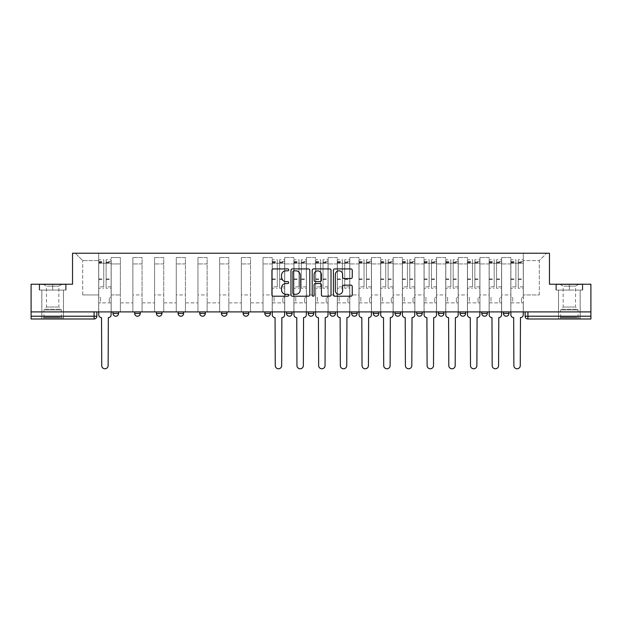 <?xml version="1.0" encoding="UTF-8"?>
<svg xmlns="http://www.w3.org/2000/svg" width="622" height="622" viewBox="0 0 622 622"><rect width="100%" height="100%" fill="white"/><g stroke="black" fill="none" stroke-linecap="round" stroke-linejoin="round"><path stroke-width="0.47" stroke-dasharray="3.11 2.33" d="M288.756 269.87A0.956 0.956 0 0 0 287.799 268.914L273.299 268.914A1.368 1.368 0 0 0 271.931 270.282L271.931 294.851A1.368 1.368 0 0 0 273.299 296.212L287.799 296.212A0.956 0.956 0 0 0 288.756 295.256A0.956 0.956 0 0 0 287.799 294.299L285.918 294.299A4.37 4.37 0 0 1 281.556 289.938L281.556 287.885A4.37 4.37 0 0 1 285.918 283.523L287.799 283.523A0.956 0.956 0 0 0 288.756 282.567A0.956 0.956 0 0 0 287.799 281.611L285.918 281.611A4.37 4.37 0 0 1 281.556 277.241L281.556 275.196A4.37 4.37 0 0 1 285.918 270.827L287.799 270.827A0.956 0.956 0 0 0 288.756 269.87M503.439 311.902L508.998 311.902L503.439 311.902L503.439 313.434A2.783 2.783 0 0 0 506.222 316.217M487.314 311.902L481.747 311.902L487.314 311.902L487.314 313.434A2.783 2.783 0 0 1 484.53 316.217A2.783 2.783 0 0 1 481.747 313.434L487.314 313.434M465.621 311.902L460.055 311.902L465.621 311.902L465.621 313.434A2.783 2.783 0 0 1 462.838 316.217A2.783 2.783 0 0 1 460.055 313.434L465.621 313.434M438.37 311.902L443.929 311.902L443.929 313.434A2.783 2.783 0 0 1 441.146 316.217A2.783 2.783 0 0 1 438.37 313.434L438.37 311.902L443.929 311.902M422.237 311.902L416.678 311.902L422.237 311.902L422.237 313.434L416.678 313.434A2.783 2.783 0 0 0 419.453 316.217M416.678 311.902L416.678 313.434M394.986 311.902L400.545 311.902L400.545 313.434A2.783 2.783 0 0 1 397.761 316.217A2.783 2.783 0 0 1 394.986 313.434L394.986 311.902L400.545 311.902M378.852 311.902L373.293 311.902L378.852 311.902L378.852 313.434A2.783 2.783 0 0 1 376.077 316.217M373.293 311.902L373.293 313.434L378.852 313.434M357.16 311.902L351.601 311.902L357.16 311.902L357.16 313.434L351.601 313.434A2.783 2.783 0 0 0 354.385 316.217M329.909 311.902L335.476 311.902L335.476 313.434A2.783 2.783 0 0 1 332.692 316.217A2.783 2.783 0 0 1 329.909 313.434L329.909 311.902L335.476 311.902M308.217 311.902L313.783 311.902L308.217 311.902L308.217 313.434A2.783 2.783 0 0 0 311 316.217A2.783 2.783 0 0 0 313.783 313.434L308.217 313.434M292.091 311.902L286.524 311.902L292.091 311.902L292.091 313.434A2.783 2.783 0 0 1 289.308 316.217A2.783 2.783 0 0 1 286.524 313.434L292.091 313.434M264.84 311.902L270.399 311.902L264.84 311.902L264.84 313.434A2.783 2.783 0 0 0 267.615 316.217A2.783 2.783 0 0 0 270.399 313.434L264.84 313.434M243.148 311.902L248.707 311.902L243.148 311.902M221.455 311.902L227.014 311.902L221.455 311.902M199.763 311.902L205.322 311.902L199.763 311.902L199.763 313.434L205.322 313.434M183.63 311.902L178.071 311.902L183.63 311.902L183.63 313.434A2.783 2.783 0 0 1 180.854 316.217M156.379 311.902L161.945 311.902L161.945 313.434A2.783 2.783 0 0 1 159.162 316.217A2.783 2.783 0 0 1 156.379 313.434L156.379 311.902L161.945 311.902M134.686 311.902L140.253 311.902L134.686 311.902M113.002 311.902L118.561 311.902L113.002 311.902L113.002 313.434L118.561 313.434M52.652 318.993L63.498 318.993L52.652 318.993M52.652 290.07L66.072 290.07L52.652 290.07L52.652 284.231L66.072 284.231L39.233 284.231L52.652 284.231L52.652 290.07L65.652 290.07L39.652 290.07L52.652 290.07L52.652 284.511L65.652 284.511L39.652 284.511L52.652 284.511L52.652 290.07M569.348 318.993L580.194 318.993L569.348 318.993M569.348 290.07L555.928 290.07L582.767 290.07L569.348 290.07L569.348 284.231L582.767 284.231L555.928 284.231L569.348 284.231L569.348 290.07L582.347 290.07L556.348 290.07L569.348 290.07L569.348 284.511L582.347 284.511L556.348 284.511L569.348 284.511L569.348 290.07M590.9 316.217L590.9 311.902L31.1 311.902L31.1 284.231L72.533 284.231L72.533 253.224L549.467 253.224L549.467 284.231L590.9 284.231L590.9 311.902L525.131 311.902L525.131 316.217A2.783 2.783 0 0 0 527.915 318.993L590.9 318.993L590.9 316.217L525.131 316.217M31.1 311.902L94.085 311.902L31.1 311.902L31.1 318.993L94.085 318.993A2.783 2.783 0 0 0 96.869 316.217L31.1 316.217M111.19 263.93L111.19 294.937L111.19 263.93L120.365 263.93L120.365 257.539L120.365 294.937L120.365 263.93L111.19 263.93M111.19 311.902L111.19 257.539L120.365 257.539L111.19 257.539L111.19 311.902L111.19 302.867L98.68 302.867L111.19 302.867L111.19 311.902L98.68 311.902L98.68 253.224L523.32 253.224L75.316 253.224L98.68 253.224L98.68 294.937L98.68 260.595L82.687 260.595L98.68 260.595L98.68 253.224L98.68 311.902L98.68 302.867L98.68 311.902L111.19 311.902M120.365 311.902L120.365 257.539L111.19 257.539L120.365 257.539L120.365 311.902L120.365 302.867L132.883 302.867L120.365 302.867L120.365 311.902L132.883 311.902L132.883 257.539L132.883 263.93L132.883 257.539L142.057 257.539L142.057 263.93L142.057 257.539L132.883 257.539L132.883 311.902L132.883 302.867L132.883 311.902L120.365 311.902M132.883 294.937L132.883 263.93L132.883 294.937L142.057 294.937L142.057 263.93L142.057 294.937L132.883 294.937M142.057 311.902L142.057 257.539L132.883 257.539L142.057 257.539L142.057 311.902L142.057 302.867L154.575 302.867L142.057 302.867L142.057 311.902L154.575 311.902L154.575 257.539L154.575 263.93L154.575 257.539L163.749 257.539L163.749 263.93L163.749 257.539L154.575 257.539L154.575 311.902L154.575 302.867L154.575 311.902L142.057 311.902M154.575 294.937L154.575 263.93L154.575 294.937L163.749 294.937L163.749 263.93L163.749 294.937L154.575 294.937M163.749 311.902L163.749 257.539L154.575 257.539L163.749 257.539L163.749 311.902L163.749 302.867L176.267 302.867L163.749 302.867L163.749 311.902L176.267 311.902L176.267 257.539L176.267 263.93L176.267 257.539L185.442 257.539L185.442 263.93L185.442 257.539L176.267 257.539L176.267 311.902L176.267 302.867L176.267 311.902L163.749 311.902M176.267 294.937L176.267 263.93L176.267 294.937L185.442 294.937L185.442 263.93L185.442 294.937L176.267 294.937M185.442 311.902L185.442 257.539L176.267 257.539L185.442 257.539L185.442 311.902L185.442 302.867L197.959 302.867L185.442 302.867L185.442 311.902L197.959 311.902L197.959 257.539L197.959 263.93L197.959 257.539L207.134 257.539L207.134 263.93L207.134 257.539L197.959 257.539L197.959 311.902L197.959 302.867L197.959 311.902L185.442 311.902M197.959 294.937L197.959 263.93L197.959 294.937L207.134 294.937L207.134 263.93L207.134 294.937L197.959 294.937M207.134 311.902L207.134 257.539L197.959 257.539L207.134 257.539L207.134 311.902L207.134 302.867L219.644 302.867L207.134 302.867L207.134 311.902L219.644 311.902L219.644 257.539L219.644 263.93L219.644 257.539L228.826 257.539L228.826 263.93L228.826 257.539L219.644 257.539L219.644 311.902L219.644 302.867L219.644 311.902L207.134 311.902M219.644 294.937L219.644 263.93L219.644 294.937L228.826 294.937L228.826 263.93L228.826 294.937L219.644 294.937M228.826 311.902L228.826 257.539L219.644 257.539L228.826 257.539L228.826 311.902L228.826 302.867L241.336 302.867L228.826 302.867L228.826 311.902L241.336 311.902L241.336 257.539L241.336 263.93L241.336 257.539L250.518 257.539L250.518 263.93L250.518 257.539L241.336 257.539L241.336 311.902L241.336 302.867L241.336 311.902L228.826 311.902M241.336 294.937L241.336 263.93L241.336 294.937L250.518 294.937L250.518 263.93L250.518 294.937L241.336 294.937M250.518 311.902L250.518 257.539L241.336 257.539L250.518 257.539L250.518 311.902L250.518 302.867L263.028 302.867L250.518 302.867L250.518 311.902L263.028 311.902L263.028 257.539L263.028 263.93L263.028 257.539L272.203 257.539L272.203 263.93L272.203 257.539L263.028 257.539L263.028 311.902L263.028 302.867L263.028 311.902L250.518 311.902M263.028 294.937L263.028 263.93L263.028 294.937L272.203 294.937L272.203 263.93L272.203 294.937L263.028 294.937M272.203 311.902L272.203 257.539L263.028 257.539L272.203 257.539L272.203 311.902L272.203 302.867L284.72 302.867L272.203 302.867L272.203 311.902L284.72 311.902L284.72 257.539L284.72 263.93L284.72 257.539L293.895 257.539L293.895 263.93L293.895 257.539L284.72 257.539L284.72 311.902L284.72 302.867L284.72 311.902L272.203 311.902M284.72 294.937L284.72 263.93L284.72 294.937L293.895 294.937L293.895 263.93L293.895 294.937L284.72 294.937M293.895 311.902L293.895 257.539L284.72 257.539L293.895 257.539L293.895 311.902L293.895 302.867L306.413 302.867L293.895 302.867L293.895 311.902L306.413 311.902L306.413 257.539L306.413 263.93L306.413 257.539L315.587 257.539L315.587 263.93L315.587 257.539L306.413 257.539L306.413 311.902L306.413 302.867L306.413 311.902L293.895 311.902M306.413 294.937L306.413 263.93L306.413 294.937L315.587 294.937L315.587 263.93L315.587 294.937L306.413 294.937M315.587 311.902L315.587 257.539L306.413 257.539L315.587 257.539L315.587 311.902L315.587 302.867L328.105 302.867L315.587 302.867L315.587 311.902L328.105 311.902L328.105 257.539L328.105 263.93L328.105 257.539L337.279 257.539L337.279 263.93L337.279 257.539L328.105 257.539L328.105 311.902L328.105 302.867L328.105 311.902L315.587 311.902M328.105 294.937L328.105 263.93L328.105 294.937L337.279 294.937L337.279 263.93L337.279 294.937L328.105 294.937M337.279 311.902L337.279 257.539L328.105 257.539L337.279 257.539L337.279 311.902L337.279 302.867L349.797 302.867L337.279 302.867L337.279 311.902L349.797 311.902L349.797 257.539L349.797 263.93L349.797 257.539L358.972 257.539L358.972 263.93L358.972 257.539L349.797 257.539L349.797 311.902L349.797 302.867L349.797 311.902L337.279 311.902M349.797 294.937L349.797 263.93L349.797 294.937L358.972 294.937L358.972 263.93L358.972 294.937L349.797 294.937M358.972 311.902L358.972 257.539L349.797 257.539L358.972 257.539L358.972 311.902L358.972 302.867L371.482 302.867L358.972 302.867L358.972 311.902L371.482 311.902L371.482 257.539L371.482 263.93L371.482 257.539L380.664 257.539L380.664 263.93L380.664 257.539L371.482 257.539L371.482 311.902L371.482 302.867L371.482 311.902L358.972 311.902M371.482 294.937L371.482 263.93L371.482 294.937L380.664 294.937L380.664 263.93L380.664 294.937L371.482 294.937M380.664 311.902L380.664 257.539L371.482 257.539L380.664 257.539L380.664 311.902L380.664 302.867L393.174 302.867L380.664 302.867L380.664 311.902L393.174 311.902L393.174 257.539L393.174 263.93L393.174 257.539L402.356 257.539L402.356 263.93L402.356 257.539L393.174 257.539L393.174 311.902L393.174 302.867L393.174 311.902L380.664 311.902M393.174 294.937L393.174 263.93L393.174 294.937L402.356 294.937L402.356 263.93L402.356 294.937L393.174 294.937M402.356 311.902L402.356 257.539L393.174 257.539L402.356 257.539L402.356 311.902L402.356 302.867L414.866 302.867L402.356 302.867L402.356 311.902L414.866 311.902L414.866 257.539L414.866 263.93L414.866 257.539L424.041 257.539L424.041 263.93L424.041 257.539L414.866 257.539L414.866 311.902L414.866 302.867L414.866 311.902L402.356 311.902M414.866 294.937L414.866 263.93L414.866 294.937L424.041 294.937L424.041 263.93L424.041 294.937L414.866 294.937M424.041 311.902L424.041 257.539L414.866 257.539L424.041 257.539L424.041 311.902L424.041 302.867L436.558 302.867L424.041 302.867L424.041 311.902L436.558 311.902L436.558 257.539L436.558 263.93L436.558 257.539L445.733 257.539L445.733 263.93L445.733 257.539L436.558 257.539L436.558 311.902L436.558 302.867L436.558 311.902L424.041 311.902M436.558 294.937L436.558 263.93L436.558 294.937L445.733 294.937L445.733 263.93L445.733 294.937L436.558 294.937M445.733 311.902L445.733 257.539L436.558 257.539L445.733 257.539L445.733 311.902L445.733 302.867L458.251 302.867L445.733 302.867L445.733 311.902L458.251 311.902L458.251 257.539L458.251 263.93L458.251 257.539L467.425 257.539L467.425 263.93L467.425 257.539L458.251 257.539L458.251 311.902L458.251 302.867L458.251 311.902L445.733 311.902M458.251 294.937L458.251 263.93L458.251 294.937L467.425 294.937L467.425 263.93L467.425 294.937L458.251 294.937M467.425 311.902L467.425 257.539L458.251 257.539L467.425 257.539L467.425 311.902L467.425 302.867L479.943 302.867L467.425 302.867L467.425 311.902L479.943 311.902L479.943 257.539L479.943 263.93L479.943 257.539L489.117 257.539L489.117 263.93L489.117 257.539L479.943 257.539L479.943 311.902L479.943 302.867L479.943 311.902L467.425 311.902M479.943 294.937L479.943 263.93L479.943 294.937L489.117 294.937L489.117 263.93L489.117 294.937L479.943 294.937M489.117 311.902L489.117 257.539L479.943 257.539L489.117 257.539L489.117 311.902L489.117 302.867L501.635 302.867L489.117 302.867L489.117 311.902L501.635 311.902L501.635 257.539L501.635 263.93L501.635 257.539L510.81 257.539L510.81 263.93L510.81 257.539L501.635 257.539L501.635 311.902L501.635 302.867L501.635 311.902L489.117 311.902M501.635 294.937L501.635 263.93L501.635 294.937L510.81 294.937L510.81 263.93L510.81 294.937L501.635 294.937M510.81 311.902L510.81 257.539L501.635 257.539L510.81 257.539L510.81 311.902L510.81 302.867L523.32 302.867L510.81 302.867L510.81 311.902L523.32 311.902L523.32 253.224L546.684 253.224L523.32 253.224L523.32 260.595L539.313 260.595L523.32 260.595L523.32 294.937L523.32 253.224L523.32 311.902L510.81 311.902L523.32 311.902L523.32 302.867L523.32 311.902L510.81 311.902M111.19 294.937L120.365 294.937L111.19 294.937M82.687 294.937L82.687 260.595L82.687 294.937L98.68 294.937L82.687 294.937M539.313 294.937L539.313 260.595L546.684 253.224L539.313 260.595L539.313 294.937L523.32 294.937L539.313 294.937M590.9 311.902L525.131 311.902M94.085 311.902L96.869 311.902L94.085 311.902L94.085 318.993M227.014 313.434L221.455 313.434A2.783 2.783 0 0 0 224.239 316.217M248.707 313.434L243.148 313.434A2.783 2.783 0 0 0 245.923 316.217M75.316 253.224L82.687 260.595L75.316 253.224M66.072 290.07L66.072 284.231L66.072 290.07M39.233 290.07L39.233 284.231L39.233 290.07M582.767 290.07L582.767 284.231L582.767 290.07M555.928 290.07L555.928 284.231L555.928 290.07M309.803 294.851L309.803 270.282A1.368 1.368 0 0 0 308.442 268.914L292.332 268.914A1.368 1.368 0 0 0 290.972 270.282L290.972 294.851A1.368 1.368 0 0 0 292.332 296.212L308.442 296.212A1.368 1.368 0 0 0 309.803 294.851M293.841 270.827A0.956 0.956 0 0 0 292.884 271.783L292.884 293.351A0.956 0.956 0 0 0 293.841 294.299L295.815 294.299A4.37 4.37 0 0 0 300.185 289.938L300.185 275.196A4.37 4.37 0 0 0 295.815 270.827L293.841 270.827M313.558 268.914L329.668 268.914A1.368 1.368 0 0 1 331.028 270.282L331.028 294.851A1.368 1.368 0 0 1 329.668 296.212L322.771 296.212A1.368 1.368 0 0 1 321.411 294.851L321.411 284.884A1.368 1.368 0 0 0 320.042 283.523L315.471 283.523A1.368 1.368 0 0 0 314.102 284.884L314.102 295.256A0.956 0.956 0 0 1 313.146 296.212A0.956 0.956 0 0 1 312.197 295.256L312.197 270.282A1.368 1.368 0 0 1 313.558 268.914M321.411 274.543A3.654 3.654 0 0 0 317.756 270.897A3.654 3.654 0 0 0 314.102 274.543L314.102 280.242A1.368 1.368 0 0 0 315.471 281.611L320.042 281.611A1.368 1.368 0 0 0 321.411 280.242L321.411 274.543M343.997 278.539L350.886 278.539A1.368 1.368 0 0 0 352.254 277.171L352.254 270.282A1.368 1.368 0 0 0 350.886 268.914L334.784 268.914A1.368 1.368 0 0 0 333.415 270.282L333.415 294.851A1.368 1.368 0 0 0 334.784 296.212L350.886 296.212A1.368 1.368 0 0 0 352.254 294.851L352.254 286.524A1.368 1.368 0 0 0 350.886 285.156L343.997 285.156A1.368 1.368 0 0 0 342.629 286.524L342.629 290.653A3.654 3.654 0 0 1 338.982 294.299A3.654 3.654 0 0 1 335.328 290.653L335.328 274.481A3.654 3.654 0 0 1 338.982 270.827A3.654 3.654 0 0 1 342.629 274.481L342.629 277.171A1.368 1.368 0 0 0 343.997 278.539M108.337 317.601L108.135 365.573A3.196 3.196 0 0 1 104.931 368.776A3.196 3.196 0 0 1 101.736 365.573L101.526 317.601A2.783 2.783 0 0 1 98.742 314.825L98.742 261.567L98.742 286.851L103.75 286.851L103.75 261.567L103.75 263.238L111.12 263.238L111.12 261.567L111.12 288.266L111.12 259.763L111.12 314.825A2.783 2.783 0 0 1 108.337 317.601M111.12 311.902L111.12 302.867L109.316 302.867L111.12 302.867L111.12 297.3L109.316 297.3L109.316 302.867L109.316 297.3L111.12 297.3L111.12 263.238L106.113 263.238L106.113 261.567L111.12 261.567M98.742 311.902L98.742 297.3L100.554 297.3L100.554 302.867L98.742 302.867L100.554 302.867L100.554 297.3L98.742 297.3L98.742 263.238L106.113 263.238L106.113 259.763L111.12 259.763M111.12 286.851L106.113 286.851L106.113 261.567M106.113 286.851L106.113 288.266L111.12 288.266M106.113 288.266L106.113 259.763M103.75 286.851L103.75 259.763L103.75 263.238L98.742 263.238L98.742 259.763L103.75 259.763M98.742 286.851L98.742 288.266L103.75 288.266M98.742 288.266L98.742 259.763M44.527 317.881L62.037 317.881L44.527 317.881M60.178 317.189L43.96 317.189L60.178 317.189M44.823 284.511L61.687 284.511L44.823 284.511M47.295 286.159L58.841 286.159L47.295 286.159M58.009 307.035L46.463 307.035L58.009 307.035M43.322 317.881L63.428 317.881L43.322 317.881M43.322 290.07L63.428 290.07L43.322 290.07M65.652 290.07L65.652 284.511L65.652 290.07M39.652 290.07L39.652 284.511L39.652 290.07M561.223 317.881L578.732 317.881L561.223 317.881M576.874 317.189L560.655 317.189L576.874 317.189M561.518 284.511L578.382 284.511L561.518 284.511M563.991 286.159L575.537 286.159L563.991 286.159M574.705 307.035L563.159 307.035L574.705 307.035M560.018 317.881L580.124 317.881L560.018 317.881M560.018 290.07L580.124 290.07L560.018 290.07M582.347 290.07L582.347 284.511L582.347 290.07M556.348 290.07L556.348 284.511L556.348 290.07M281.867 317.601L281.665 365.573A3.196 3.196 0 0 1 278.462 368.776A3.196 3.196 0 0 1 275.266 365.573L275.056 317.601A2.783 2.783 0 0 1 272.273 314.825L272.273 261.567L272.273 286.851L277.28 286.851L277.28 261.567L277.28 263.238L284.651 263.238L284.651 261.567L284.651 288.266L284.651 259.763L284.651 314.825A2.783 2.783 0 0 1 281.867 317.601M284.651 311.902L284.651 302.867L282.847 302.867L284.651 302.867L284.651 297.3L282.847 297.3L282.847 302.867L282.847 297.3L284.651 297.3L284.651 263.238L279.643 263.238L279.643 261.567L284.651 261.567M272.273 311.902L272.273 297.3L274.084 297.3L274.084 302.867L272.273 302.867L274.084 302.867L274.084 297.3L272.273 297.3L272.273 263.238L279.643 263.238L279.643 259.763L284.651 259.763M284.651 286.851L279.643 286.851L279.643 261.567M279.643 286.851L279.643 288.266L284.651 288.266M279.643 288.266L279.643 259.763M277.28 286.851L277.28 259.763L277.28 263.238L272.273 263.238L272.273 259.763L277.28 259.763M272.273 286.851L272.273 288.266L277.28 288.266M272.273 288.266L272.273 259.763M303.559 317.601L303.349 365.573A3.196 3.196 0 0 1 300.154 368.776A3.196 3.196 0 0 1 296.958 365.573L296.748 317.601A2.783 2.783 0 0 1 293.965 314.825L293.965 261.567L293.965 286.851L298.972 286.851L298.972 261.567L298.972 263.238L306.343 263.238L306.343 261.567L306.343 288.266L306.343 259.763L306.343 314.825A2.783 2.783 0 0 1 303.559 317.601M306.343 311.902L306.343 302.867L304.531 302.867L306.343 302.867L306.343 297.3L304.531 297.3L304.531 302.867L304.531 297.3L306.343 297.3L306.343 263.238L301.336 263.238L301.336 261.567L306.343 261.567M293.965 311.902L293.965 297.3L295.777 297.3L295.777 302.867L293.965 302.867L295.777 302.867L295.777 297.3L293.965 297.3L293.965 263.238L301.336 263.238L301.336 259.763L306.343 259.763M306.343 286.851L301.336 286.851L301.336 261.567M301.336 286.851L301.336 288.266L306.343 288.266M301.336 288.266L301.336 259.763M298.972 286.851L298.972 259.763L298.972 263.238L293.965 263.238L293.965 259.763L298.972 259.763M293.965 286.851L293.965 288.266L298.972 288.266M293.965 288.266L293.965 259.763M325.252 317.601L325.042 365.573A3.196 3.196 0 0 1 321.846 368.776A3.196 3.196 0 0 1 318.651 365.573L318.441 317.601A2.783 2.783 0 0 1 315.657 314.825L315.657 261.567L315.657 286.851L320.664 286.851L320.664 261.567L320.664 263.238L328.035 263.238L328.035 261.567L328.035 288.266L328.035 259.763L328.035 314.825A2.783 2.783 0 0 1 325.252 317.601M328.035 311.902L328.035 302.867L326.223 302.867L328.035 302.867L328.035 297.3L326.223 297.3L326.223 302.867L326.223 297.3L328.035 297.3L328.035 263.238L323.028 263.238L323.028 261.567L328.035 261.567M315.657 311.902L315.657 297.3L317.469 297.3L317.469 302.867L315.657 302.867L317.469 302.867L317.469 297.3L315.657 297.3L315.657 263.238L323.028 263.238L323.028 259.763L328.035 259.763M328.035 286.851L323.028 286.851L323.028 261.567M323.028 286.851L323.028 288.266L328.035 288.266M323.028 288.266L323.028 259.763M320.664 286.851L320.664 259.763L320.664 263.238L315.657 263.238L315.657 259.763L320.664 259.763M315.657 286.851L315.657 288.266L320.664 288.266M315.657 288.266L315.657 259.763M346.944 317.601L346.734 365.573A3.196 3.196 0 0 1 343.538 368.776A3.196 3.196 0 0 1 340.335 365.573L340.133 317.601A2.783 2.783 0 0 1 337.349 314.825L337.349 261.567L337.349 286.851L342.357 286.851L342.357 261.567L342.357 263.238L349.727 263.238L349.727 261.567L349.727 288.266L349.727 259.763L349.727 314.825A2.783 2.783 0 0 1 346.944 317.601M349.727 311.902L349.727 302.867L347.916 302.867L349.727 302.867L349.727 297.3L347.916 297.3L347.916 302.867L347.916 297.3L349.727 297.3L349.727 263.238L344.72 263.238L344.72 261.567L349.727 261.567M337.349 311.902L337.349 297.3L339.153 297.3L339.153 302.867L337.349 302.867L339.153 302.867L339.153 297.3L337.349 297.3L337.349 263.238L344.72 263.238L344.72 259.763L349.727 259.763M349.727 286.851L344.72 286.851L344.72 261.567M344.72 286.851L344.72 288.266L349.727 288.266M344.72 288.266L344.72 259.763M342.357 286.851L342.357 259.763L342.357 263.238L337.349 263.238L337.349 259.763L342.357 259.763M337.349 286.851L337.349 288.266L342.357 288.266M337.349 288.266L337.349 259.763M368.636 317.601L368.426 365.573A3.196 3.196 0 0 1 365.231 368.776A3.196 3.196 0 0 1 362.027 365.573L361.825 317.601A2.783 2.783 0 0 1 359.042 314.825L359.042 261.567L359.042 286.851L364.049 286.851L364.049 261.567L364.049 263.238L371.412 263.238L371.412 261.567L371.412 288.266L371.412 259.763L371.412 314.825A2.783 2.783 0 0 1 368.636 317.601M371.412 311.902L371.412 302.867L369.608 302.867L371.412 302.867L371.412 297.3L369.608 297.3L369.608 302.867L369.608 297.3L371.412 297.3L371.412 263.238L366.412 263.238L366.412 261.567L371.412 261.567M359.042 311.902L359.042 297.3L360.846 297.3L360.846 302.867L359.042 302.867L360.846 302.867L360.846 297.3L359.042 297.3L359.042 263.238L366.412 263.238L366.412 259.763L371.412 259.763M371.412 286.851L366.412 286.851L366.412 261.567M366.412 286.851L366.412 288.266L371.412 288.266M366.412 288.266L366.412 259.763M364.049 286.851L364.049 259.763L364.049 263.238L359.042 263.238L359.042 259.763L364.049 259.763M359.042 286.851L359.042 288.266L364.049 288.266M359.042 288.266L359.042 259.763M390.328 317.601L390.118 365.573A3.196 3.196 0 0 1 386.923 368.776A3.196 3.196 0 0 1 383.72 365.573L383.51 317.601A2.783 2.783 0 0 1 380.734 314.825L380.734 261.567L380.734 286.851L385.741 286.851L385.741 261.567L385.741 263.238L393.104 263.238L393.104 261.567L393.104 288.266L393.104 259.763L393.104 314.825A2.783 2.783 0 0 1 390.328 317.601M393.104 311.902L393.104 302.867L391.3 302.867L393.104 302.867L393.104 297.3L391.3 297.3L391.3 302.867L391.3 297.3L393.104 297.3L393.104 263.238L388.105 263.238L388.105 261.567L393.104 261.567M380.734 311.902L380.734 297.3L382.538 297.3L382.538 302.867L380.734 302.867L382.538 302.867L382.538 297.3L380.734 297.3L380.734 263.238L388.105 263.238L388.105 259.763L393.104 259.763M393.104 286.851L388.105 286.851L388.105 261.567M388.105 286.851L388.105 288.266L393.104 288.266M388.105 288.266L388.105 259.763M385.741 286.851L385.741 259.763L385.741 263.238L380.734 263.238L380.734 259.763L385.741 259.763M380.734 286.851L380.734 288.266L385.741 288.266M380.734 288.266L380.734 259.763M412.021 317.601L411.811 365.573A3.196 3.196 0 0 1 408.607 368.776A3.196 3.196 0 0 1 405.412 365.573L405.202 317.601A2.783 2.783 0 0 1 402.426 314.825L402.426 261.567L402.426 286.851L407.426 286.851L407.426 261.567L407.426 263.238L414.796 263.238L414.796 261.567L414.796 288.266L414.796 259.763L414.796 314.825A2.783 2.783 0 0 1 412.021 317.601M414.796 311.902L414.796 302.867L412.992 302.867L414.796 302.867L414.796 297.3L412.992 297.3L412.992 302.867L412.992 297.3L414.796 297.3L414.796 263.238L409.789 263.238L409.789 261.567L414.796 261.567M402.426 311.902L402.426 297.3L404.23 297.3L404.23 302.867L402.426 302.867L404.23 302.867L404.23 297.3L402.426 297.3L402.426 263.238L409.789 263.238L409.789 259.763L414.796 259.763M414.796 286.851L409.789 286.851L409.789 261.567M409.789 286.851L409.789 288.266L414.796 288.266M409.789 288.266L409.789 259.763M407.426 286.851L407.426 259.763L407.426 263.238L402.426 263.238L402.426 259.763L407.426 259.763M402.426 286.851L402.426 288.266L407.426 288.266M402.426 288.266L402.426 259.763M433.705 317.601L433.503 365.573A3.196 3.196 0 0 1 430.3 368.776A3.196 3.196 0 0 1 427.104 365.573L426.894 317.601A2.783 2.783 0 0 1 424.111 314.825L424.111 261.567L424.111 286.851L429.118 286.851L429.118 261.567L429.118 263.238L436.488 263.238L436.488 261.567L436.488 288.266L436.488 259.763L436.488 314.825A2.783 2.783 0 0 1 433.705 317.601M436.488 311.902L436.488 302.867L434.685 302.867L436.488 302.867L436.488 297.3L434.685 297.3L434.685 302.867L434.685 297.3L436.488 297.3L436.488 263.238L431.481 263.238L431.481 261.567L436.488 261.567M424.111 311.902L424.111 297.3L425.922 297.3L425.922 302.867L424.111 302.867L425.922 302.867L425.922 297.3L424.111 297.3L424.111 263.238L431.481 263.238L431.481 259.763L436.488 259.763M436.488 286.851L431.481 286.851L431.481 261.567M431.481 286.851L431.481 288.266L436.488 288.266M431.481 288.266L431.481 259.763M429.118 286.851L429.118 259.763L429.118 263.238L424.111 263.238L424.111 259.763L429.118 259.763M424.111 286.851L424.111 288.266L429.118 288.266M424.111 288.266L424.111 259.763M455.397 317.601L455.187 365.573A3.196 3.196 0 0 1 451.992 368.776A3.196 3.196 0 0 1 448.796 365.573L448.586 317.601A2.783 2.783 0 0 1 445.803 314.825L445.803 261.567L445.803 286.851L450.81 286.851L450.81 261.567L450.81 263.238L458.181 263.238L458.181 261.567L458.181 288.266L458.181 259.763L458.181 314.825A2.783 2.783 0 0 1 455.397 317.601M458.181 311.902L458.181 302.867L456.369 302.867L458.181 302.867L458.181 297.3L456.369 297.3L456.369 302.867L456.369 297.3L458.181 297.3L458.181 263.238L453.174 263.238L453.174 261.567L458.181 261.567M445.803 311.902L445.803 297.3L447.615 297.3L447.615 302.867L445.803 302.867L447.615 302.867L447.615 297.3L445.803 297.3L445.803 263.238L453.174 263.238L453.174 259.763L458.181 259.763M458.181 286.851L453.174 286.851L453.174 261.567M453.174 286.851L453.174 288.266L458.181 288.266M453.174 288.266L453.174 259.763M450.81 286.851L450.81 259.763L450.81 263.238L445.803 263.238L445.803 259.763L450.81 259.763M445.803 286.851L445.803 288.266L450.81 288.266M445.803 288.266L445.803 259.763M477.09 317.601L476.88 365.573A3.196 3.196 0 0 1 473.684 368.776A3.196 3.196 0 0 1 470.489 365.573L470.279 317.601A2.783 2.783 0 0 1 467.495 314.825L467.495 261.567L467.495 286.851L472.502 286.851L472.502 261.567L472.502 263.238L479.873 263.238L479.873 261.567L479.873 288.266L479.873 259.763L479.873 314.825A2.783 2.783 0 0 1 477.09 317.601M479.873 311.902L479.873 302.867L478.061 302.867L479.873 302.867L479.873 297.3L478.061 297.3L478.061 302.867L478.061 297.3L479.873 297.3L479.873 263.238L474.866 263.238L474.866 261.567L479.873 261.567M467.495 311.902L467.495 297.3L469.307 297.3L469.307 302.867L467.495 302.867L469.307 302.867L469.307 297.3L467.495 297.3L467.495 263.238L474.866 263.238L474.866 259.763L479.873 259.763M479.873 286.851L474.866 286.851L474.866 261.567M474.866 286.851L474.866 288.266L479.873 288.266M474.866 288.266L474.866 259.763M472.502 286.851L472.502 259.763L472.502 263.238L467.495 263.238L467.495 259.763L472.502 259.763M467.495 286.851L467.495 288.266L472.502 288.266M467.495 288.266L467.495 259.763M498.782 317.601L498.572 365.573A3.196 3.196 0 0 1 495.376 368.776A3.196 3.196 0 0 1 492.181 365.573L491.971 317.601A2.783 2.783 0 0 1 489.187 314.825L489.187 261.567L489.187 286.851L494.195 286.851L494.195 261.567L494.195 263.238L501.565 263.238L501.565 261.567L501.565 288.266L501.565 259.763L501.565 314.825A2.783 2.783 0 0 1 498.782 317.601M501.565 311.902L501.565 302.867L499.754 302.867L501.565 302.867L501.565 297.3L499.754 297.3L499.754 302.867L499.754 297.3L501.565 297.3L501.565 263.238L496.558 263.238L496.558 261.567L501.565 261.567M489.187 311.902L489.187 297.3L490.999 297.3L490.999 302.867L489.187 302.867L490.999 302.867L490.999 297.3L489.187 297.3L489.187 263.238L496.558 263.238L496.558 259.763L501.565 259.763M501.565 286.851L496.558 286.851L496.558 261.567M496.558 286.851L496.558 288.266L501.565 288.266M496.558 288.266L496.558 259.763M494.195 286.851L494.195 259.763L494.195 263.238L489.187 263.238L489.187 259.763L494.195 259.763M489.187 286.851L489.187 288.266L494.195 288.266M489.187 288.266L489.187 259.763M520.474 317.601L520.264 365.573A3.196 3.196 0 0 1 517.069 368.776A3.196 3.196 0 0 1 513.865 365.573L513.663 317.601A2.783 2.783 0 0 1 510.88 314.825L510.88 261.567L510.88 286.851L515.887 286.851L515.887 261.567L515.887 263.238L523.257 263.238L523.257 261.567L523.257 288.266L523.257 259.763L523.257 314.825A2.783 2.783 0 0 1 520.474 317.601M523.257 311.902L523.257 302.867L521.446 302.867L523.257 302.867L523.257 297.3L521.446 297.3L521.446 302.867L521.446 297.3L523.257 297.3L523.257 263.238L518.25 263.238L518.25 261.567L523.257 261.567M510.88 311.902L510.88 297.3L512.683 297.3L512.683 302.867L510.88 302.867L512.683 302.867L512.683 297.3L510.88 297.3L510.88 263.238L518.25 263.238L518.25 259.763L523.257 259.763M523.257 286.851L518.25 286.851L518.25 261.567M518.25 286.851L518.25 288.266L523.257 288.266M518.25 288.266L518.25 259.763M515.887 286.851L515.887 259.763L515.887 263.238L510.88 263.238L510.88 259.763L515.887 259.763M510.88 286.851L510.88 288.266L515.887 288.266M510.88 288.266L510.88 259.763M508.998 313.434L503.439 313.434M443.929 313.434L438.37 313.434M400.545 313.434L394.986 313.434M335.476 313.434L329.909 313.434M183.63 313.434L178.071 313.434M161.945 313.434L156.379 313.434M140.253 313.434L134.686 313.434M510.81 263.93L501.635 263.93L510.81 263.93M489.117 263.93L479.943 263.93L489.117 263.93M467.425 263.93L458.251 263.93L467.425 263.93M445.733 263.93L436.558 263.93L445.733 263.93M424.041 263.93L414.866 263.93L424.041 263.93M402.356 263.93L393.174 263.93L402.356 263.93M380.664 263.93L371.482 263.93L380.664 263.93M358.972 263.93L349.797 263.93L358.972 263.93M337.279 263.93L328.105 263.93L337.279 263.93M315.587 263.93L306.413 263.93L315.587 263.93M293.895 263.93L284.72 263.93L293.895 263.93M272.203 263.93L263.028 263.93L272.203 263.93M250.518 263.93L241.336 263.93L250.518 263.93M228.826 263.93L219.644 263.93L228.826 263.93M207.134 263.93L197.959 263.93L207.134 263.93M185.442 263.93L176.267 263.93L185.442 263.93M163.749 263.93L154.575 263.93L163.749 263.93M142.057 263.93L132.883 263.93L142.057 263.93M527.915 311.902L527.915 318.993M106.113 262.678L111.12 262.678M106.113 279.55L111.12 279.55M106.113 278.944L111.12 278.944M106.113 262.08L111.12 262.08M98.742 262.678L103.75 262.678M98.742 279.55L103.75 279.55M98.742 278.944L103.75 278.944M98.742 262.08L103.75 262.08M45.126 309.943L61.345 309.943L45.126 309.943M59.93 309.258L44.248 309.258L59.93 309.258M561.822 309.943L578.04 309.943L561.822 309.943M576.625 309.258L560.943 309.258L576.625 309.258M279.643 262.678L284.651 262.678M279.643 279.55L284.651 279.55M279.643 278.944L284.651 278.944M279.643 262.08L284.651 262.08M272.273 262.678L277.28 262.678M272.273 279.55L277.28 279.55M272.273 278.944L277.28 278.944M272.273 262.08L277.28 262.08M301.336 262.678L306.343 262.678M301.336 279.55L306.343 279.55M301.336 278.944L306.343 278.944M301.336 262.08L306.343 262.08M293.965 262.678L298.972 262.678M293.965 279.55L298.972 279.55M293.965 278.944L298.972 278.944M293.965 262.08L298.972 262.08M323.028 262.678L328.035 262.678M323.028 279.55L328.035 279.55M323.028 278.944L328.035 278.944M323.028 262.08L328.035 262.08M315.657 262.678L320.664 262.678M315.657 279.55L320.664 279.55M315.657 278.944L320.664 278.944M315.657 262.08L320.664 262.08M344.72 262.678L349.727 262.678M344.72 279.55L349.727 279.55M344.72 278.944L349.727 278.944M344.72 262.08L349.727 262.08M337.349 262.678L342.357 262.678M337.349 279.55L342.357 279.55M337.349 278.944L342.357 278.944M337.349 262.08L342.357 262.08M366.412 262.678L371.412 262.678M366.412 279.55L371.412 279.55M366.412 278.944L371.412 278.944M366.412 262.08L371.412 262.08M359.042 262.678L364.049 262.678M359.042 279.55L364.049 279.55M359.042 278.944L364.049 278.944M359.042 262.08L364.049 262.08M388.105 262.678L393.104 262.678M388.105 279.55L393.104 279.55M388.105 278.944L393.104 278.944M388.105 262.08L393.104 262.08M380.734 262.678L385.741 262.678M380.734 279.55L385.741 279.55M380.734 278.944L385.741 278.944M380.734 262.08L385.741 262.08M409.789 262.678L414.796 262.678M409.789 279.55L414.796 279.55M409.789 278.944L414.796 278.944M409.789 262.08L414.796 262.08M402.426 262.678L407.426 262.678M402.426 279.55L407.426 279.55M402.426 278.944L407.426 278.944M402.426 262.08L407.426 262.08M431.481 262.678L436.488 262.678M431.481 279.55L436.488 279.55M431.481 278.944L436.488 278.944M431.481 262.08L436.488 262.08M424.111 262.678L429.118 262.678M424.111 279.55L429.118 279.55M424.111 278.944L429.118 278.944M424.111 262.08L429.118 262.08M453.174 262.678L458.181 262.678M453.174 279.55L458.181 279.55M453.174 278.944L458.181 278.944M453.174 262.08L458.181 262.08M445.803 262.678L450.81 262.678M445.803 279.55L450.81 279.55M445.803 278.944L450.81 278.944M445.803 262.08L450.81 262.08M474.866 262.678L479.873 262.678M474.866 279.55L479.873 279.55M474.866 278.944L479.873 278.944M474.866 262.08L479.873 262.08M467.495 262.678L472.502 262.678M467.495 279.55L472.502 279.55M467.495 278.944L472.502 278.944M467.495 262.08L472.502 262.08M496.558 262.678L501.565 262.678M496.558 279.55L501.565 279.55M496.558 278.944L501.565 278.944M496.558 262.08L501.565 262.08M489.187 262.678L494.195 262.678M489.187 279.55L494.195 279.55M489.187 278.944L494.195 278.944M489.187 262.08L494.195 262.08M518.25 262.678L523.257 262.678M518.25 279.55L523.257 279.55M518.25 278.944L523.257 278.944M518.25 262.08L523.257 262.08M510.88 262.678L515.887 262.678M510.88 279.55L515.887 279.55M510.88 278.944L515.887 278.944M510.88 262.08L515.887 262.08M41.806 290.07L41.806 318.993M558.502 290.07L558.502 318.993M580.194 290.07L580.194 318.993M63.498 290.07L63.498 318.993M98.742 261.567L103.75 261.567M61.687 284.511L58.841 286.159L58.841 307.035L61.345 309.943L61.345 317.189L62.037 317.881M41.876 317.881L41.876 290.07M63.428 317.881L63.428 290.07M43.618 284.511L46.463 286.159L46.463 307.035L43.96 309.943L43.96 317.189L43.268 317.881M578.382 284.511L575.537 286.159L575.537 307.035L578.04 309.943L578.04 317.189L578.732 317.881M558.572 317.881L558.572 290.07M580.124 317.881L580.124 290.07M560.313 284.511L563.159 286.159L563.159 307.035L560.655 309.943L560.655 317.189L559.963 317.881M272.273 261.567L277.28 261.567M293.965 261.567L298.972 261.567M315.657 261.567L320.664 261.567M337.349 261.567L342.357 261.567M359.042 261.567L364.049 261.567M380.734 261.567L385.741 261.567M402.426 261.567L407.426 261.567M424.111 261.567L429.118 261.567M445.803 261.567L450.81 261.567M467.495 261.567L472.502 261.567M489.187 261.567L494.195 261.567M510.88 261.567L515.887 261.567"/><path stroke-width="0.93" d="M288.756 269.87A0.956 0.956 0 0 0 287.799 268.914L273.299 268.914A1.368 1.368 0 0 0 271.931 270.282L271.931 294.851A1.368 1.368 0 0 0 273.299 296.212L287.799 296.212A0.956 0.956 0 0 0 288.756 295.256A0.956 0.956 0 0 0 287.799 294.299L285.918 294.299A4.37 4.37 0 0 1 281.556 289.938L281.556 287.885A4.37 4.37 0 0 1 285.918 283.523L287.799 283.523A0.956 0.956 0 0 0 288.756 282.567A0.956 0.956 0 0 0 287.799 281.611L285.918 281.611A4.37 4.37 0 0 1 281.556 277.241L281.556 275.196A4.37 4.37 0 0 1 285.918 270.827L287.799 270.827A0.956 0.956 0 0 0 288.756 269.87M481.747 311.902L481.747 313.434L487.314 313.434A2.783 2.783 0 0 1 484.53 316.217A2.783 2.783 0 0 1 481.747 313.434L481.747 311.902M460.055 311.902L460.055 313.434L465.621 313.434A2.783 2.783 0 0 1 462.838 316.217A2.783 2.783 0 0 1 460.055 313.434L460.055 311.902M351.601 311.902L351.601 313.434L357.16 313.434A2.783 2.783 0 0 1 354.385 316.217A2.783 2.783 0 0 1 351.601 313.434L351.601 311.902M286.524 311.902L286.524 313.434L292.091 313.434A2.783 2.783 0 0 1 289.308 316.217A2.783 2.783 0 0 1 286.524 313.434L286.524 311.902M243.148 311.902L243.148 313.434L248.707 313.434A2.783 2.783 0 0 1 245.923 316.217A2.783 2.783 0 0 1 243.148 313.434L243.148 311.902M221.455 311.902L221.455 313.434L227.014 313.434A2.783 2.783 0 0 1 224.239 316.217A2.783 2.783 0 0 1 221.455 313.434L221.455 311.902M178.071 313.434L178.071 311.902L178.071 313.434A2.783 2.783 0 0 0 180.854 316.217A2.783 2.783 0 0 1 178.071 313.434L183.63 313.434A2.783 2.783 0 0 1 180.854 316.217M134.686 313.434L134.686 311.902L134.686 313.434A2.783 2.783 0 0 0 137.47 316.217A2.783 2.783 0 0 1 134.686 313.434L140.253 313.434A2.783 2.783 0 0 1 137.47 316.217A2.783 2.783 0 0 0 140.253 313.434L140.253 311.902L140.253 313.434M350.886 278.539A1.368 1.368 0 0 0 352.254 277.171L352.254 270.282A1.368 1.368 0 0 0 350.886 268.914L334.784 268.914A1.368 1.368 0 0 0 333.415 270.282L333.415 294.851A1.368 1.368 0 0 0 334.784 296.212L350.886 296.212A1.368 1.368 0 0 0 352.254 294.851L352.254 286.524A1.368 1.368 0 0 0 350.886 285.156L343.997 285.156A1.368 1.368 0 0 0 342.629 286.524L342.629 290.653A3.654 3.654 0 0 1 338.982 294.299A3.654 3.654 0 0 1 335.328 290.653L335.328 274.481A3.654 3.654 0 0 1 338.982 270.827A3.654 3.654 0 0 1 342.629 274.481L342.629 277.171A1.368 1.368 0 0 0 343.997 278.539L350.886 278.539M31.1 311.902L31.1 284.231L72.533 284.231L72.533 253.224L549.467 253.224L549.467 284.231L590.9 284.231L590.9 311.902L31.1 311.902L31.1 316.217L96.869 316.217L96.869 311.902L96.869 316.217A2.783 2.783 0 0 1 94.085 318.993L31.1 318.993L31.1 316.217M309.803 270.282A1.368 1.368 0 0 0 308.442 268.914L292.332 268.914A1.368 1.368 0 0 0 290.972 270.282L290.972 294.851A1.368 1.368 0 0 0 292.332 296.212L308.442 296.212A1.368 1.368 0 0 0 309.803 294.851L309.803 270.282M313.558 268.914L329.668 268.914A1.368 1.368 0 0 1 331.028 270.282L331.028 294.851A1.368 1.368 0 0 1 329.668 296.212L322.771 296.212A1.368 1.368 0 0 1 321.411 294.851L321.411 284.884A1.368 1.368 0 0 0 320.042 283.523L315.471 283.523A1.368 1.368 0 0 0 314.102 284.884L314.102 295.256A0.956 0.956 0 0 1 313.146 296.212A0.956 0.956 0 0 1 312.197 295.256L312.197 270.282A1.368 1.368 0 0 1 313.558 268.914M525.131 311.902L525.131 316.217L590.9 316.217L590.9 318.993L527.915 318.993A2.783 2.783 0 0 1 525.131 316.217M590.9 311.902L590.9 316.217M508.998 313.434L508.998 311.902L508.998 313.434A2.783 2.783 0 0 1 506.222 316.217A2.783 2.783 0 0 1 503.439 313.434L508.998 313.434A2.783 2.783 0 0 1 506.222 316.217M503.439 311.902L503.439 313.434M487.314 311.902L487.314 313.434M465.621 311.902L465.621 313.434M443.929 311.902L443.929 313.434A2.783 2.783 0 0 1 441.146 316.217A2.783 2.783 0 0 1 438.37 313.434L443.929 313.434M438.37 311.902L438.37 313.434M422.237 311.902L422.237 313.434A2.783 2.783 0 0 1 419.453 316.217A2.783 2.783 0 0 1 416.678 313.434L422.237 313.434A2.783 2.783 0 0 1 419.453 316.217M416.678 311.902L416.678 313.434M400.545 311.902L400.545 313.434A2.783 2.783 0 0 1 397.761 316.217A2.783 2.783 0 0 1 394.986 313.434L400.545 313.434M394.986 311.902L394.986 313.434M378.852 311.902L378.852 313.434A2.783 2.783 0 0 1 376.077 316.217A2.783 2.783 0 0 1 373.293 313.434A2.783 2.783 0 0 0 376.077 316.217M373.293 311.902L373.293 313.434L378.852 313.434M357.16 311.902L357.16 313.434A2.783 2.783 0 0 1 354.385 316.217M335.476 311.902L335.476 313.434A2.783 2.783 0 0 1 332.692 316.217A2.783 2.783 0 0 1 329.909 313.434L335.476 313.434M329.909 311.902L329.909 313.434M313.783 311.902L313.783 313.434A2.783 2.783 0 0 1 311 316.217A2.783 2.783 0 0 1 308.217 313.434L313.783 313.434L313.783 311.902M308.217 311.902L308.217 313.434M292.091 311.902L292.091 313.434M270.399 311.902L270.399 313.434A2.783 2.783 0 0 1 267.615 316.217A2.783 2.783 0 0 1 264.84 313.434L270.399 313.434L270.399 311.902M264.84 311.902L264.84 313.434M248.707 313.434L248.707 311.902L248.707 313.434A2.783 2.783 0 0 1 245.923 316.217M227.014 313.434L227.014 311.902L227.014 313.434A2.783 2.783 0 0 1 224.239 316.217M205.322 311.902L205.322 313.434A2.783 2.783 0 0 1 202.547 316.217A2.783 2.783 0 0 1 199.763 313.434A2.783 2.783 0 0 0 202.547 316.217A2.783 2.783 0 0 0 205.322 313.434L205.322 311.902M199.763 311.902L199.763 313.434L205.322 313.434M183.63 311.902L183.63 313.434M161.945 311.902L161.945 313.434A2.783 2.783 0 0 1 159.162 316.217A2.783 2.783 0 0 1 156.379 313.434L161.945 313.434M156.379 311.902L156.379 313.434M118.561 311.902L118.561 313.434A2.783 2.783 0 0 1 115.778 316.217A2.783 2.783 0 0 1 113.002 313.434A2.783 2.783 0 0 0 115.778 316.217A2.783 2.783 0 0 0 118.561 313.434L118.561 311.902M113.002 311.902L113.002 313.434L118.561 313.434M293.841 270.827A0.956 0.956 0 0 0 292.884 271.783L292.884 293.351A0.956 0.956 0 0 0 293.841 294.299L295.815 294.299A4.37 4.37 0 0 0 300.185 289.938L300.185 275.196A4.37 4.37 0 0 0 295.815 270.827L293.841 270.827M321.411 274.543A3.654 3.654 0 0 0 317.756 270.897A3.654 3.654 0 0 0 314.102 274.543L314.102 280.242A1.368 1.368 0 0 0 315.471 281.611L320.042 281.611A1.368 1.368 0 0 0 321.411 280.242L321.411 274.543M98.742 311.902L98.742 314.825A2.783 2.783 0 0 0 101.526 317.601L101.736 365.573A3.196 3.196 0 0 0 104.931 368.776A3.196 3.196 0 0 0 108.135 365.573L108.337 317.601A2.783 2.783 0 0 0 111.12 314.825L111.12 311.902M272.273 311.902L272.273 314.825A2.783 2.783 0 0 0 275.056 317.601L275.266 365.573A3.196 3.196 0 0 0 278.462 368.776A3.196 3.196 0 0 0 281.665 365.573L281.867 317.601A2.783 2.783 0 0 0 284.651 314.825L284.651 311.902M293.965 311.902L293.965 314.825A2.783 2.783 0 0 0 296.748 317.601L296.958 365.573A3.196 3.196 0 0 0 300.154 368.776A3.196 3.196 0 0 0 303.349 365.573L303.559 317.601A2.783 2.783 0 0 0 306.343 314.825L306.343 311.902M315.657 311.902L315.657 314.825A2.783 2.783 0 0 0 318.441 317.601L318.651 365.573A3.196 3.196 0 0 0 321.846 368.776A3.196 3.196 0 0 0 325.042 365.573L325.252 317.601A2.783 2.783 0 0 0 328.035 314.825L328.035 311.902M337.349 311.902L337.349 314.825A2.783 2.783 0 0 0 340.133 317.601L340.335 365.573A3.196 3.196 0 0 0 343.538 368.776A3.196 3.196 0 0 0 346.734 365.573L346.944 317.601A2.783 2.783 0 0 0 349.727 314.825L349.727 311.902M359.042 311.902L359.042 314.825A2.783 2.783 0 0 0 361.825 317.601L362.027 365.573A3.196 3.196 0 0 0 365.231 368.776A3.196 3.196 0 0 0 368.426 365.573L368.636 317.601A2.783 2.783 0 0 0 371.412 314.825L371.412 311.902M380.734 311.902L380.734 314.825A2.783 2.783 0 0 0 383.51 317.601L383.72 365.573A3.196 3.196 0 0 0 386.923 368.776A3.196 3.196 0 0 0 390.118 365.573L390.328 317.601A2.783 2.783 0 0 0 393.104 314.825L393.104 311.902M402.426 311.902L402.426 314.825A2.783 2.783 0 0 0 405.202 317.601L405.412 365.573A3.196 3.196 0 0 0 408.607 368.776A3.196 3.196 0 0 0 411.811 365.573L412.021 317.601A2.783 2.783 0 0 0 414.796 314.825L414.796 311.902M424.111 311.902L424.111 314.825A2.783 2.783 0 0 0 426.894 317.601L427.104 365.573A3.196 3.196 0 0 0 430.3 368.776A3.196 3.196 0 0 0 433.503 365.573L433.705 317.601A2.783 2.783 0 0 0 436.488 314.825L436.488 311.902M445.803 311.902L445.803 314.825A2.783 2.783 0 0 0 448.586 317.601L448.796 365.573A3.196 3.196 0 0 0 451.992 368.776A3.196 3.196 0 0 0 455.187 365.573L455.397 317.601A2.783 2.783 0 0 0 458.181 314.825L458.181 311.902M467.495 311.902L467.495 314.825A2.783 2.783 0 0 0 470.279 317.601L470.489 365.573A3.196 3.196 0 0 0 473.684 368.776A3.196 3.196 0 0 0 476.88 365.573L477.09 317.601A2.783 2.783 0 0 0 479.873 314.825L479.873 311.902M489.187 311.902L489.187 314.825A2.783 2.783 0 0 0 491.971 317.601L492.181 365.573A3.196 3.196 0 0 0 495.376 368.776A3.196 3.196 0 0 0 498.572 365.573L498.782 317.601A2.783 2.783 0 0 0 501.565 314.825L501.565 311.902M510.88 311.902L510.88 314.825A2.783 2.783 0 0 0 513.663 317.601L513.865 365.573A3.196 3.196 0 0 0 517.069 368.776A3.196 3.196 0 0 0 520.264 365.573L520.474 317.601A2.783 2.783 0 0 0 523.257 314.825L523.257 311.902M94.085 311.902L94.085 318.993M527.915 311.902L527.915 318.993"/></g></svg>
